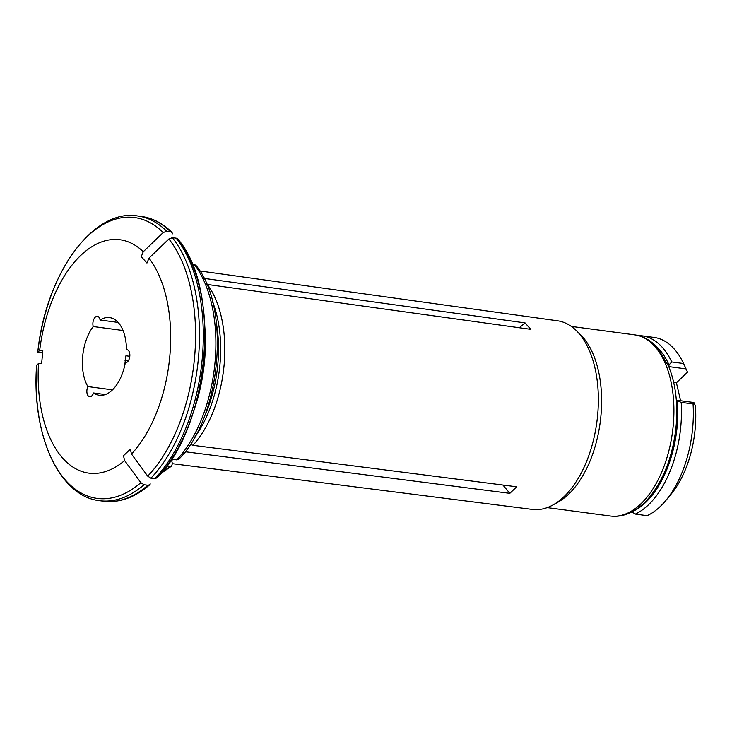 <?xml version="1.0" encoding="UTF-8"?>
<svg xmlns="http://www.w3.org/2000/svg" width="732" height="732" viewBox="0 0 732 732"><rect width="100%" height="100%" fill="white"/><g stroke="black" fill="none" stroke-linecap="round" stroke-linejoin="round"><path stroke-width="1.1" d="M673.687 382.406L676.414 382.763L680.623 400.743M686.03 368.901L668.783 366.604L669.03 364.948A484.044 403.076 -76.9 0 1 671.729 361.956L683.596 363.539A470.264 391.602 -76.9 0 1 684.667 365.881A470.264 391.602 -76.9 0 1 686.03 368.901A4305.468 2033.551 -13.2 0 1 687.522 372.167L676.414 382.763M632.732 511.43A88.792 49.007 -82.4 0 0 677.448 400.843L676.35 400.495M676.643 400.212L693.899 402.518A470.264 120.954 -162.3 0 1 693.067 403.954A91.399 50.444 97.6 0 1 665.964 500.349A91.399 50.444 97.6 0 1 647.161 515.685L635.294 514.102A91.399 50.444 -82.4 0 0 681.199 402.38A484.044 124.495 -162.3 0 1 677.448 400.843M665.964 500.349L671.107 494.127A82.259 45.402 97.6 0 0 695.4 405.784A4305.468 2033.551 166.8 0 0 693.899 402.518M669.03 364.948A88.792 49.007 -82.4 0 0 654.884 345.138M621.752 515.584A470.264 262.578 -18.9 0 1 620.983 515.932L620.361 515.85M631.917 511.869A484.044 220.048 27.3 0 0 635.294 514.102M671.729 361.956A91.399 50.444 -82.4 0 0 642.101 335.851A91.399 50.444 -82.4 0 0 638.441 335.604M681.199 402.38L693.067 403.954M642.101 335.851L653.978 337.425A91.399 50.444 97.6 0 1 683.596 363.539M684.676 365.899L687.394 371.883A82.259 45.402 97.6 0 1 687.522 372.167M125.346 362.706L125.309 362.706A39.171 21.621 97.6 0 1 99.241 395.262A39.171 21.621 97.6 0 1 93.559 392.983A6.533 3.605 97.6 0 1 89.661 396.726A6.533 3.605 97.6 0 1 86.998 393.066A6.533 3.605 97.6 0 1 87.877 386.578A39.171 21.621 97.6 0 1 93.229 326.545A6.533 3.605 97.6 0 1 93.678 319.619A6.533 3.605 97.6 0 1 97.402 316.343A6.533 3.605 97.6 0 1 100.074 320.021A39.171 21.621 97.6 0 1 109.59 317.606A39.171 21.621 97.6 0 1 126.462 349.768A6.533 3.605 97.6 0 1 127.048 349.759A6.533 3.605 97.6 0 1 129.756 356.713A6.533 3.605 97.6 0 1 125.328 362.706A6.533 3.605 97.6 0 1 125.309 362.706M105.326 394.557L93.559 392.983M127.615 349.923L126.462 349.768M118.145 322.428L100.074 320.021M129.802 356.31L125.931 355.789L124.605 366.073M112.49 389.854L87.877 386.578M123.04 330.516L93.229 326.545M37.771 352.193A141.669 78.196 97.6 0 1 163.19 232.566A132692.522 99871.436 -41.6 0 0 143.262 251.735A117.733 64.983 97.6 0 0 39.665 350.546A132692.522 8681.529 -174.9 0 0 37.771 352.193L42.593 352.989M166.686 231.248L170.501 231.751A143.628 79.276 -82.4 0 0 141.432 216.462L137.616 215.958A143.628 79.276 97.6 0 1 166.686 231.248L163.19 232.566M172.615 233.819L171.947 232.447L170.501 231.751M124.962 360.3L128.375 360.748M203.99 278.37L525.054 322.913L530.755 329.336L207.312 284.464A97.42 53.775 97.6 0 1 192.964 445.312L516.701 486.807L509.838 493.35L502.902 485.032M183.403 453.95A97.42 53.775 97.6 0 0 186.093 451.864L509.838 493.35M173.585 459.467A97.42 53.775 97.6 0 1 171.581 460.208M199.818 270.959L557.537 320.799A95.151 52.521 97.6 0 1 576.304 330.58A95.151 52.521 97.6 0 1 597.687 414.605A95.151 52.521 97.6 0 1 553.081 504.906A95.151 52.521 97.6 0 1 532.411 509.435L172.395 463.676M186.093 451.864L185.287 451.543M171.398 459.412L172.359 463.502L171.709 465.955L169.906 466.44A117.513 64.864 97.6 0 1 161.973 472.222M166.814 466.028L169.906 466.44M140.864 482.681A141.669 78.196 97.6 0 1 36.609 365.167A132692.522 8681.529 -174.9 0 1 38.503 363.53A117.733 64.983 97.6 0 0 124.623 460.584A132692.522 91189.907 46.4 0 0 140.864 482.681L144.067 484.74L147.882 485.243L149.721 484.776C134.761 497.614 119.353 503.094 103.496 501.21A143.628 79.276 -82.4 0 0 147.882 485.243M150.289 483.934L149.721 484.776M171.544 459.202L176.769 459.897L178.727 459.257M192.177 264.124L194.218 264.389A117.513 64.864 97.6 0 1 176.769 459.897M150.929 478.188L154.745 478.701A143.628 79.276 -82.4 0 0 176.211 238.184L172.395 237.68A143.628 79.276 97.6 0 1 150.929 478.188L147.727 476.139A132692.522 91189.907 46.4 0 1 131.486 454.041L130.342 449.183L123.479 455.725L124.623 460.584M576.304 330.58L580.439 334.634A91.399 50.444 97.6 0 1 600.972 415.346A91.399 50.444 97.6 0 1 558.132 502.079L553.081 504.906M143.262 251.735L141.249 256.63L146.958 263.053L148.962 258.167A117.733 64.983 97.6 0 1 131.486 454.041M525.054 322.913L519.299 327.753M192.964 445.312L190.366 444.315M178.315 240.252A141.669 78.196 97.6 0 1 157.151 477.392L154.745 478.701M39.665 350.546L42.813 350.518L41.651 363.493L38.503 363.53M148.962 258.167A132692.522 99871.436 -41.6 0 1 168.891 238.998L172.395 237.68M195.819 265.323L194.218 264.389M207.312 284.464L206.836 284.528M177.83 239.062L176.211 238.184M144.067 484.74A143.628 79.276 97.6 0 1 99.68 500.706L103.496 501.21M216.599 324.541A95.974 52.969 97.6 0 1 204.338 416.581M212.637 301.987A96.285 53.143 97.6 0 1 194.611 437.306M204.823 326.71A117.513 64.864 97.6 0 1 193.541 411.402M571.344 326.426L634.553 334.844A91.399 50.444 97.6 0 1 673.275 424.972A91.399 50.444 97.6 0 1 610.415 516.042L547.207 507.624M168.891 238.998A141.669 78.196 97.6 0 1 147.727 476.139M141.432 216.462C152.668 218.035 162.833 223.352 171.947 232.428M37.762 352.202C45.631 274.738 92.726 208.291 137.616 215.958M36.6 365.195C31.458 434.616 59.045 496.442 99.68 500.706M634.553 334.844C640.985 335.732 646.896 338.394 652.267 342.805L657.638 348.029L668.691 366.384C675.544 383.513 678.033 403.25 676.158 425.585C673.422 453.145 665.26 476.111 651.672 494.466C645.002 503.159 637.599 509.353 629.447 513.059C623.152 515.868 616.811 516.856 610.415 516.042M171.709 466.01L160.93 473.458M178.782 459.266C221.22 417.194 231.147 306.983 195.874 265.313M156.73 478.106C209.526 427.031 221.897 289.598 177.839 239.071"/></g></svg>
